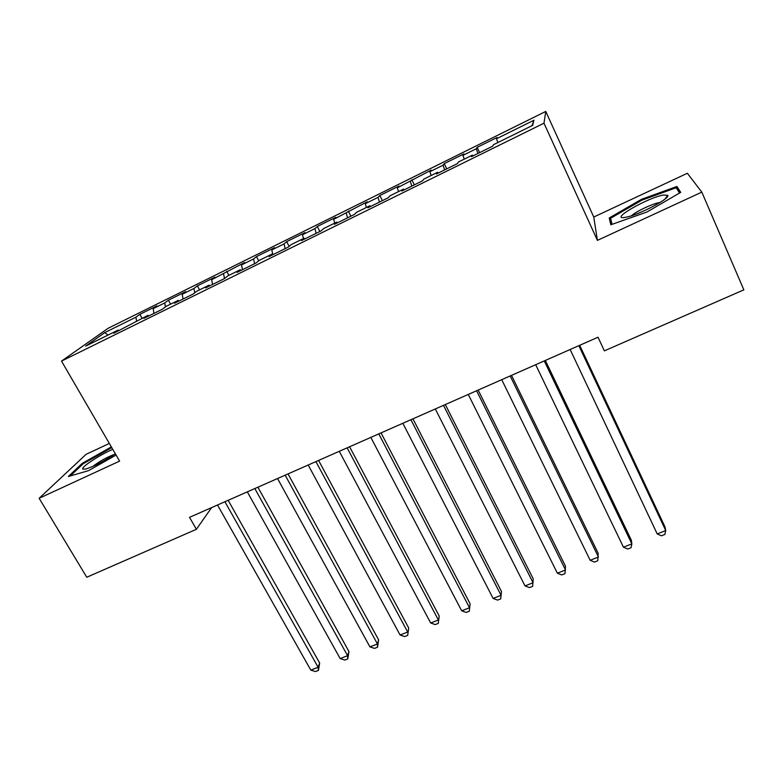 <?xml version="1.0" encoding="UTF-8"?>
<svg xmlns="http://www.w3.org/2000/svg" width="783" height="783" viewBox="0 0 783 783"><rect width="100%" height="100%" fill="white"/><g stroke="black" fill="none" stroke-linecap="round" stroke-linejoin="round"><path stroke-width="1.17" d="M109.336 443.452L86.091 454.316L39.15 498.282L86.766 577.237L196.376 529.298L211.606 507.609M545.771 111.431L108.142 328.273L61.505 361.1L543.979 123.195L545.771 111.431L593.759 217.028L597.409 240.371L701.822 192.129L687.337 173.278L593.759 217.028M532.009 125.681L533.928 120.23L496.461 138.767L497.107 137.475L477.131 147.361L476.289 148.75L462.939 155.357L463.908 153.908L444.225 163.657L443.061 165.193L429.906 171.702L431.198 170.107L397.353 187.812L398.958 186.06L379.833 195.525L378.052 197.365L365.279 203.688L367.178 201.799L333.666 219.328L335.858 217.302L317.281 226.502L314.913 228.607L302.502 234.743L304.988 232.59L286.666 241.653L284.023 243.895L271.789 249.943L274.539 247.653L256.481 256.599L253.565 258.958L241.507 264.928L244.531 262.52L211.655 279.707L214.934 277.172L197.365 285.864L193.939 288.467L182.214 294.271L185.737 291.619L168.414 300.192L164.743 302.913L153.174 308.639L156.952 305.869L139.863 314.335L142.056 318.26M533.928 120.23L532.665 125.358L493.496 144.698L492.771 146.147L471.464 156.669L472.413 155.112L458.466 162.003L457.37 163.618L436.405 173.973L437.707 172.25L423.975 179.033L422.526 180.814L401.885 191.013L403.539 189.124L390.012 195.809L388.231 197.756L367.902 207.789L369.889 205.743L356.568 212.32L354.445 214.425L334.429 224.31L336.739 222.118L323.624 228.587L321.187 230.848L301.465 240.577L304.098 238.238L291.178 244.619L288.428 247.017L269.009 256.599L271.946 254.113L259.212 260.406L256.158 262.941L237.024 272.386L240.254 269.763L227.716 275.959L224.369 278.631L205.518 287.938L209.041 285.178L196.68 291.286L193.049 294.095L174.482 303.266L178.279 300.369L166.094 306.388L162.189 309.324L143.886 318.358L147.958 315.343L113.741 333.245L118.076 330.103L85.699 346.096L104.726 332.618L135.948 317.164L139.863 314.335M701.822 192.129L743.85 289.847L604.359 350.862L598.016 337.219L189.535 517.338L196.376 529.298M153.174 308.639L153.948 313.396M164.743 302.913L165.409 306.907M118.076 330.103L118.869 330.71M182.214 294.271L183.056 299.028M193.939 288.467L194.732 292.793M147.958 315.343L148.731 315.97M211.655 279.707L212.575 284.454M223.547 273.815L224.496 278.533M178.279 300.369L179.033 301.015M241.507 264.928L242.515 269.675M253.565 258.958L254.612 263.705M209.041 285.178L209.766 285.844M271.789 249.943L272.885 254.69M284.023 243.895L285.149 248.632M240.254 269.763L240.968 270.438M302.502 234.743L303.452 238.551M314.913 228.607L316.126 233.344M271.946 254.113L272.621 254.818M333.666 219.328L334.684 223.126M346.252 213.093L347.564 217.821M304.098 238.238L304.753 238.952M365.279 203.688L366.375 207.485M378.052 197.365L379.452 202.083M336.739 222.118L337.375 222.852M397.353 187.812L398.518 191.6M410.312 181.392L411.809 186.109M369.889 205.743L370.486 206.506M429.906 171.702L431.149 175.49M443.061 165.193L444.646 169.901M403.539 189.124L404.106 189.907M462.939 155.357L464.26 159.135M476.289 148.75L477.973 153.448M437.707 172.25L438.255 173.063M496.461 138.767L497.871 142.545M472.413 155.112L472.922 155.944M597.409 240.371L543.979 123.195M39.15 498.282L119.603 461.109L61.505 361.1M135.948 317.164L136.526 320.991M108.054 335.055L104.726 332.618M610.799 224.79L646.905 212.027L680.721 192.344L676.884 186.471L641.541 199.303L609.233 217.968L610.799 224.79M111.362 446.927L82.176 463.399L68.356 476.495L88.499 470.661L116.07 455.04M477.131 147.361L479.617 152.636M444.225 163.657L446.731 168.874M411.799 179.708L414.315 184.876M379.833 195.525L382.378 200.644M348.337 211.126L350.882 216.186M317.281 226.502L319.846 231.504M286.666 241.653L289.133 246.4M256.481 256.599L258.713 260.817M226.718 271.329L228.89 275.381M197.365 285.864L199.548 289.867M168.414 300.192L170.606 304.166M611.954 223.987L609.233 217.968M612.042 224.359L610.603 218.261L641.913 200.164L641.541 199.303M679.703 192.941L676.884 186.471M82.655 464.211L82.176 463.399M578.852 345.675L665.736 530.561L657.211 533.918L570.151 349.512M579.684 345.303L665.012 526.979L665.736 530.561L664.836 534.466L661.429 535.797L657.211 533.918M544.254 360.934L631.842 543.891L623.444 547.19L535.68 364.712M545.34 360.454L631.362 540.241L631.842 543.891L631.069 547.718L627.721 549.03L623.444 547.19M510.164 375.957L598.437 557.026L590.167 560.276L501.727 379.677M511.505 375.37L598.192 553.307L597.781 560.775L594.483 562.077L590.167 560.276M625.069 217.39L626.38 217.145C639.192 214.826 670.943 198.04 667.703 195.319L663.612 195.036C647.805 197.482 608.381 220.268 625.069 217.39M660.049 202.494L659.374 202.591C652.777 203.551 635.62 211.664 631.558 215.726M641.913 200.164L676.169 187.744L679.566 193.019M112.781 449.373C99.97 454.698 80.532 467.412 82.792 469.105L85.543 469.115C94.087 466.433 104.022 461.324 115.336 453.768M70.343 475.917L83.106 463.781L111.763 447.612M114.592 454.287C106.742 457.272 99.49 461.324 92.815 466.453M476.593 390.766L565.522 569.975L557.359 573.185L468.273 394.426M478.168 390.071L565.492 566.197L564.974 573.655L561.724 574.928L557.359 573.185M443.511 405.349L533.057 582.738L525.011 585.899L435.319 408.961M445.321 404.557L533.252 578.901L532.636 586.35L529.425 587.602L525.011 585.899M410.918 419.717L501.061 595.325L493.124 598.437L402.844 423.28M412.944 418.827L501.453 591.429L500.738 598.868L497.577 600.101L493.124 598.437M501.453 591.429L500.738 598.868M378.786 433.89L469.506 607.725L461.686 610.809L370.829 437.394M381.037 432.891L470.113 603.781L469.301 611.21L466.179 612.433L461.686 610.809M470.113 603.781L469.301 611.21M347.133 447.847L438.392 619.97L430.679 622.994L339.284 451.302M349.59 446.76L439.194 615.967L438.284 623.376L435.211 624.589L430.679 622.994M439.194 615.967L438.284 623.376M315.921 461.608L407.698 632.038L400.093 635.023L308.189 465.014M318.593 460.433L408.697 627.986L407.698 635.385L404.664 636.569L400.093 635.023M408.697 627.986L407.698 635.385M285.159 475.173L377.435 643.939L369.928 646.885L277.534 478.53M288.027 473.911L378.62 639.838L377.435 643.939L377.533 647.218L374.538 648.393L369.928 646.885M378.62 639.838L377.533 647.218M254.827 488.543L347.574 655.674L340.174 658.581L247.311 491.861M257.891 487.192L348.944 651.525L347.574 655.674L347.769 658.904L344.814 660.059L340.174 658.581M348.944 651.525L347.769 658.904M224.917 501.737L318.123 667.253L310.822 670.131L217.508 504.996M228.166 500.298L319.67 663.064L318.123 667.253L318.417 670.424L315.5 671.569L310.822 670.131M319.67 663.064L318.417 670.424M664.836 199.195L667.703 195.319"/></g></svg>
